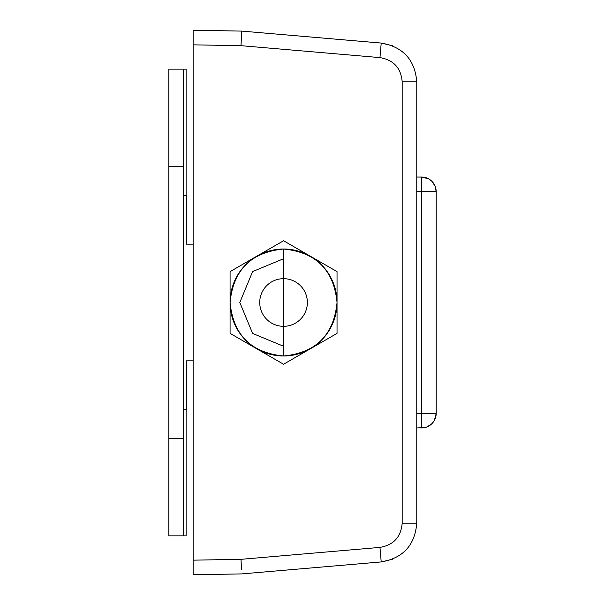 <?xml version="1.0" encoding="UTF-8"?>
<svg xmlns="http://www.w3.org/2000/svg" width="605" height="605" viewBox="0 0 605 605"><rect width="100%" height="100%" fill="white"/><g stroke="black" fill="none" stroke-linecap="round" stroke-linejoin="round"><path stroke-width="0.91" d="M183.406 409.411L186.113 409.456L186.113 535.856L183.406 535.856L183.406 69.144L186.113 69.144L186.113 195.544L183.406 195.589M183.406 69.144L168.825 69.144L168.825 166.375L183.406 166.375M183.406 438.625L168.825 438.625L168.825 535.856L183.406 535.856M168.825 438.625L168.825 166.375M259.734 302.5A23.822 23.822 0 0 0 283.556 326.322A23.822 23.822 0 0 0 307.378 302.5A23.822 23.822 0 0 0 283.556 278.678A23.822 23.822 0 0 0 259.734 302.5M186.325 195.544L186.325 244.163L193.131 244.163M324.862 264.597L337.038 271.622L337.038 302.5A53.474 53.474 0 0 1 256.822 348.813A53.474 53.474 0 0 1 234.543 281.113M416.769 191.619L421.594 191.619L421.594 177.038A14.588 14.588 0 0 1 436.175 191.619L435.108 186.143L431.811 181.22L428.544 178.8L421.594 177.038A14.588 14.588 0 0 1 422.789 177.083A14.588 14.588 0 0 0 421.594 177.038L416.769 177.038M430.094 179.768A14.588 14.588 0 0 0 425.95 177.704A14.588 14.588 0 0 1 430.094 179.768M424.899 177.416A14.588 14.588 0 0 0 423.205 177.129A14.588 14.588 0 0 1 424.899 177.416M416.769 427.962L424.899 427.584L427.077 426.896L432 423.598L434.413 420.331L436.175 413.555L421.594 413.381L421.594 191.619L436.175 191.619L436.175 413.381A14.588 14.588 0 0 1 436.129 414.576A14.588 14.588 0 0 0 436.175 413.381A14.588 14.588 0 0 1 421.594 427.962L421.594 413.381L416.769 413.381M436.084 414.992A14.588 14.588 0 0 1 435.797 416.686A14.588 14.588 0 0 0 436.084 414.992M435.509 417.737A14.588 14.588 0 0 1 433.445 421.882A14.588 14.588 0 0 0 435.509 417.737M241.75 31.097L238.007 31.037L241.75 31.097L240.994 45.67L193.131 44.838L193.131 30.25L241.75 31.097L381.21 43.068C403.051 46.827 414.901 59.744 416.769 81.819L416.769 523.181C414.901 545.256 403.051 558.173 381.21 561.932L392.403 559.254L381.21 561.932L241.75 573.903L193.131 574.75L193.131 560.162L240.994 559.33L241.524 569.63M268.975 33.434L243.293 31.233M402.181 81.819C401.017 68.017 393.613 59.948 379.963 57.604L381.21 43.068L392.403 45.746L381.21 43.068C403.051 46.827 414.901 59.744 416.769 81.819L402.181 81.819L402.181 523.181L416.769 523.181C414.901 545.256 403.051 558.173 381.21 561.932L379.963 547.396C393.613 545.052 401.017 536.983 402.181 523.181M193.131 30.25L193.131 560.162M272.56 247.097L283.556 240.752L337.038 271.622L337.038 273.218M337.038 290.634L337.038 302.296M337.038 302.704L337.038 314.366M337.038 331.782L337.038 333.378L310.274 348.828A53.474 53.474 0 0 1 304.353 351.77M310.297 348.813L283.556 364.248L256.792 348.798M245.955 340.532A53.474 53.474 0 0 0 256.815 348.813L230.082 333.378L230.082 331.782M230.082 308.467L230.082 290.634M230.082 273.218L230.082 271.622L231.458 270.828M251.65 259.167L282.18 241.546M284.94 241.546L335.654 270.828M257.027 256.066L283.556 240.752L310.297 256.187A53.474 53.474 0 0 1 337.038 302.5L337.038 333.378M234.052 322.73A53.474 53.474 0 0 1 230.082 302.5L230.082 271.622L256.815 256.187A53.474 53.474 0 0 1 282.754 249.026M303.687 352.042A53.474 53.474 0 0 1 283.926 355.974M283.193 355.974A53.474 53.474 0 0 1 263.425 352.042M262.759 351.77A53.474 53.474 0 0 1 257.027 348.934M337.008 304.277A53.474 53.474 0 0 1 333.075 322.692M332.848 323.236A53.474 53.474 0 0 1 321.61 340.078M321.134 340.554A53.474 53.474 0 0 1 310.509 348.692M318.585 262.094A53.474 53.474 0 0 1 321.338 264.65M321.414 264.725A53.474 53.474 0 0 1 332.901 281.885M333.03 282.187A53.474 53.474 0 0 1 337.008 300.723M310.267 256.172A53.474 53.474 0 0 1 310.297 256.187A53.474 53.474 0 0 0 284.358 249.026M256.785 256.202A53.474 53.474 0 0 1 256.815 256.187L230.082 271.622M245.532 340.101A53.474 53.474 0 0 1 234.248 323.206M193.131 360.837L186.325 360.837L186.325 409.456M230.082 333.378L230.082 302.5A53.474 53.474 0 0 1 256.807 256.195M283.556 355.974C251.075 352.806 233.25 334.981 230.082 302.5C233.25 270.019 251.075 252.194 283.556 249.026C316.037 252.194 333.862 270.019 337.038 302.5C333.862 334.981 316.037 352.806 283.556 355.974C251.075 352.806 233.25 334.981 230.082 302.5C233.25 270.019 251.075 252.194 283.556 249.026C316.037 252.194 333.862 270.019 337.038 302.5C333.862 334.981 316.037 352.806 283.556 355.974L283.556 346.257L252.618 333.438L239.807 302.5L252.618 271.562L283.556 258.743L283.556 249.026M379.963 57.604L240.994 45.67M240.994 559.33L379.963 547.396M283.556 258.743L283.556 346.257"/></g></svg>

